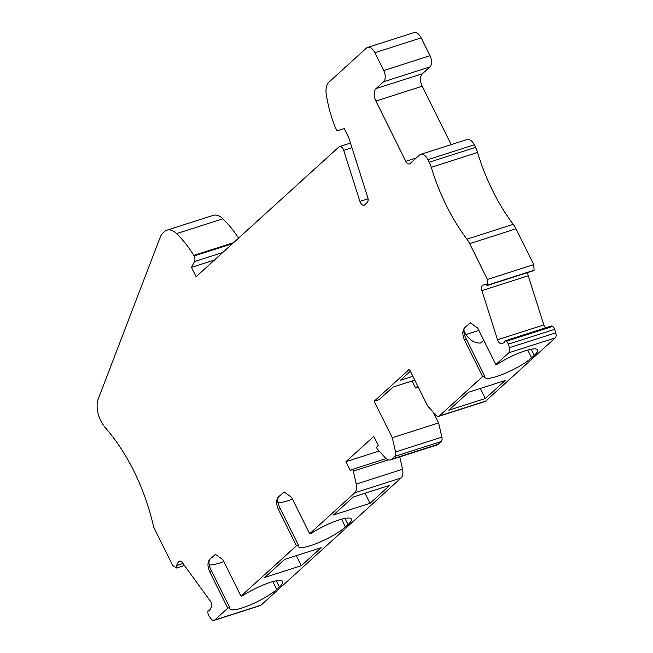<?xml version="1.0" encoding="UTF-8"?>
<svg xmlns="http://www.w3.org/2000/svg" width="653" height="653" viewBox="0 0 653 653"><rect width="100%" height="100%" fill="white"/><g stroke="black" fill="none" stroke-linecap="round" stroke-linejoin="round"><path stroke-width="0.98" d="M464.593 327.757A28.095 5.844 153.6 0 1 464.773 327.586L470.389 322.86L477.735 328.084L495.847 364.578L508.867 352.759A4.84 2.8 -107.7 0 0 509.43 347.682L508.312 344.155A3.877 2.237 -107.7 0 0 507.438 342.401A3.877 2.237 -107.7 0 0 506.222 341.29L505.487 340.907A1.453 0.841 -107.7 0 0 505.022 340.842A1.453 0.841 -107.7 0 0 504.704 342.596L501.659 343.543A4.84 2.8 72.3 0 1 498.606 341.96A4.84 2.8 72.3 0 1 497.521 339.764L481.914 290.593A4.84 2.8 72.3 0 1 483.114 285.149A4.84 2.8 72.3 0 1 483.122 285.141L486.167 284.194A1.453 0.841 -107.7 0 0 486.346 284.659A1.453 0.841 -107.7 0 0 487.448 285.443A1.453 0.841 -107.7 0 0 487.791 285.132L487.44 279.443L469.662 243.634A19.378 11.191 -107.7 0 0 466.928 239.169A145.309 83.943 72.3 0 1 446.415 205.687A145.309 83.943 72.3 0 1 431.266 167.323A19.378 11.191 -107.7 0 0 429.241 162.205L427.968 159.634A9.689 5.599 -107.7 0 0 420.614 154.41A9.689 5.599 -107.7 0 0 419.357 155.153L410.108 163.552A4.84 2.8 72.3 0 1 409.48 163.919A4.84 2.8 72.3 0 1 405.799 161.307L375.891 101.044A9.689 5.599 72.3 0 1 376.079 88.563L383.564 81.764A8.718 5.036 -107.7 0 0 383.727 70.524L374.879 52.697A9.689 5.599 -107.7 0 0 367.525 47.473A9.689 5.599 -107.7 0 0 366.268 48.216L328.998 82.082A15.501 8.954 -107.7 0 0 326.28 94.489A92.024 53.162 -107.7 0 0 335.12 127.008L337.021 130.837L344.213 128.592L348.849 137.93L367.745 197.475A4.84 2.8 72.3 0 1 367.182 202.552L364.692 204.813A4.84 2.8 72.3 0 1 364.064 205.181A4.84 2.8 72.3 0 1 360.391 202.569A4.84 2.8 72.3 0 1 359.917 201.402L343.715 150.345A4.84 2.8 -107.7 0 0 343.241 149.178A4.84 2.8 -107.7 0 0 339.568 146.566A4.84 2.8 -107.7 0 0 338.94 146.933L196.104 276.717L191.468 267.379L194.512 261.551A4.84 2.8 -107.7 0 0 194.104 255.968L193.819 255.388A92.024 53.162 -107.7 0 0 176.612 233.619A19.378 11.191 -107.7 0 0 166.882 230.191A19.378 11.191 -107.7 0 0 164.36 231.668L162.899 232.99A19.378 11.191 -107.7 0 0 160.36 236.851L98.26 398.95A19.378 11.191 -107.7 0 0 100.48 419.928L101.419 421.814A19.378 11.191 -107.7 0 0 105.239 427.617A145.309 83.943 72.3 0 1 133.914 471.156A145.309 83.943 72.3 0 1 153.675 527.085L172.702 565.416L176.465 567.996A1.453 0.841 -107.7 0 0 176.473 568.004A1.453 0.841 -107.7 0 0 176.685 566.02A1.453 0.841 -107.7 0 0 176.432 565.62L178.236 562.168A4.84 2.8 72.3 0 1 179.363 561.131A4.84 2.8 72.3 0 1 182.424 562.715L210.16 600.858A4.84 2.8 72.3 0 1 211.254 603.054A4.84 2.8 72.3 0 1 211.18 607.47L209.376 610.922A1.453 0.841 -107.7 0 0 208.397 610.359A1.453 0.841 -107.7 0 0 207.932 611.265L207.915 612.334A3.877 2.237 -107.7 0 0 208.209 614.269A3.877 2.237 -107.7 0 0 209.082 616.032L211.074 618.766A4.84 2.8 -107.7 0 0 214.135 620.35A4.84 2.8 -107.7 0 0 214.764 619.983L227.775 608.155L209.662 571.661C207.344 566.282 207.417 562.119 209.882 559.172C208.258 561.923 208.838 565.882 211.613 571.032L229.734 607.527L227.775 608.155M166.882 230.191L213.196 215.368A19.378 11.191 72.3 0 1 222.926 218.796A92.024 53.162 72.3 0 1 238.582 238.116M276.309 580.803L279.378 586.982A28.095 5.844 -26.4 0 0 282.7 581.48A28.095 5.844 -26.4 0 0 270.301 582.37A28.095 5.844 -26.4 0 0 242.94 595.536L240.981 596.156L222.861 559.662L215.514 554.438L209.891 559.164A28.095 5.844 153.6 0 0 209.719 559.335M240.981 596.156L296.446 545.761L278.325 509.267C276.007 503.879 276.088 499.716 278.553 496.77C276.929 499.521 277.501 503.479 280.284 508.646L298.405 545.141L296.446 545.761M344.98 518.409L348.049 524.588A28.095 5.844 -26.4 0 0 351.371 519.086A28.095 5.844 -26.4 0 0 338.972 519.976A28.095 5.844 -26.4 0 0 311.603 533.142L309.653 533.762L291.532 497.268L284.186 492.044L278.553 496.77M309.653 533.762L354.718 492.819A9.689 5.599 -107.7 0 0 356.228 484.085L353.338 471.082A1.649 0.955 -107.7 0 0 353.11 470.446A1.649 0.955 -107.7 0 0 351.861 469.556A1.649 0.955 -107.7 0 0 351.649 469.687L350.465 470.756L345.959 461.671L373.802 436.375L378.307 445.46L377.132 446.53A1.649 0.955 -107.7 0 0 377.099 448.652A1.649 0.955 -107.7 0 0 377.45 449.174L385.254 457.712A9.689 5.599 -107.7 0 0 390.543 459.859A9.689 5.599 -107.7 0 0 391.8 459.124L394.828 456.374A4.84 2.8 -107.7 0 0 395.571 451.941L392.29 437.747L374.169 401.252L409.382 369.255L427.503 405.75L435.975 415.226A4.84 2.8 -107.7 0 0 438.653 416.345A4.84 2.8 -107.7 0 0 439.289 415.977L482.64 376.577L464.528 340.082C462.21 334.703 462.283 330.54 464.748 327.594C463.132 330.353 463.712 334.303 466.487 339.462L484.599 375.957A28.095 5.844 -26.4 0 0 484.599 377.279A28.095 5.844 -26.4 0 0 496.998 376.389A28.095 5.844 -26.4 0 0 531.607 357.803L527.746 350.024M348.049 524.588L345.404 526.987A28.095 5.844 -26.4 0 1 310.804 545.573A28.095 5.844 -26.4 0 1 298.405 546.463A28.095 5.844 -26.4 0 1 298.405 545.141M279.378 586.982L276.733 589.381A28.095 5.844 -26.4 0 1 242.132 607.967A28.095 5.844 -26.4 0 1 229.734 608.857A28.095 5.844 -26.4 0 1 229.734 607.527M214.135 620.35L260.449 605.527A4.84 2.8 72.3 0 0 261.078 605.16L401.032 477.996A9.689 5.599 72.3 0 0 402.542 469.262L356.228 484.085M369.998 503.308L333.471 514.997L353.281 496.998L389.808 485.31L369.998 503.308L365.003 493.252M301.327 565.702L264.8 577.391L284.61 559.392L321.137 547.704L301.327 565.702L296.331 555.646M367.525 47.473L413.839 32.65A9.689 5.599 72.3 0 1 421.193 37.874L430.041 55.701A8.718 5.036 72.3 0 1 429.878 66.941L422.393 73.74A9.689 5.599 -107.7 0 0 422.205 86.22L451.19 144.623M420.614 154.41L466.928 139.587A9.689 5.599 72.3 0 1 474.282 144.811L475.555 147.382A19.378 11.191 72.3 0 1 477.58 152.5A145.309 83.943 -107.7 0 0 492.729 190.864A145.309 83.943 -107.7 0 0 513.242 224.346A19.378 11.191 72.3 0 1 515.976 228.811L533.754 264.62L534.097 270.309A1.453 0.841 72.3 0 1 533.762 270.62L487.448 285.443M527.934 272.489A4.84 2.8 -107.7 0 0 528.228 275.77L543.835 324.941A4.84 2.8 -107.7 0 0 544.92 327.137A4.84 2.8 -107.7 0 0 545.557 327.871M505.022 340.842L551.336 326.018A1.453 0.841 72.3 0 1 551.801 326.084L552.536 326.467A3.877 2.237 72.3 0 1 553.752 327.569A3.877 2.237 72.3 0 1 554.626 329.332L555.744 332.859A4.84 2.8 72.3 0 1 555.172 337.936L485.603 401.154A4.84 2.8 72.3 0 1 484.967 401.522L438.653 416.345M433.29 412.231L438.604 422.924L441.885 437.118A4.84 2.8 72.3 0 1 441.142 441.55L438.114 444.301A9.689 5.599 72.3 0 1 436.857 445.036L390.543 459.859M399.791 456.904L402.542 469.262M379.164 451.043L345.959 461.671M438.604 422.924L392.29 437.747M412.092 380.952L415.586 387.996L418.263 387.139M414.769 380.095L392.935 387.082L379.067 399.685L374.169 401.252M412.884 376.299L400.411 380.283L410.37 371.239M417.724 386.054L415.586 387.996M495.847 364.578L497.806 363.958A28.095 5.844 -26.4 0 1 525.175 350.792A28.095 5.844 -26.4 0 1 537.566 349.902A28.095 5.844 -26.4 0 1 534.244 355.403L531.607 357.803M482.64 376.577L484.599 375.957M468.609 392.216L448.799 410.206L485.326 398.518L505.136 380.519L468.609 392.216M483.865 340.433L480.428 343.005C475.049 343.364 470.225 340.539 465.964 334.54L463.752 330.067M469.14 323.602L470.503 322.827M465.964 334.54L478.886 330.402M191.468 267.379L214.486 260.016M193.819 255.388L233.578 242.671M480.33 388.462L485.326 398.518M183.003 563.515L176.432 565.62M209.221 564.853A28.095 5.844 153.6 0 0 219.8 562.984A28.095 5.844 153.6 0 0 223.816 561.58M214.282 555.172L215.637 554.397M277.892 502.459A28.095 5.844 153.6 0 0 288.471 500.59A28.095 5.844 153.6 0 0 292.487 499.194M282.945 492.778L284.308 492.003M222.926 218.796L176.612 233.619M354.718 492.819L401.032 477.996M261.078 605.16L214.764 619.983M353.338 471.082L388.421 459.859M438.114 444.301L391.8 459.124M394.828 456.374L441.142 441.55M441.885 437.118L395.571 451.941M485.603 401.154L439.289 415.977M508.867 352.759L555.172 337.936M464.528 340.082L466.487 339.462M531.175 349.224L534.244 355.403M555.744 332.859L509.43 347.682M508.312 344.155L554.626 329.332M552.536 326.467L506.222 341.29M505.487 340.907L551.801 326.084M501.659 343.543L504.696 342.572M543.835 324.941L497.521 339.764M481.914 290.593L528.228 275.77M534.097 270.309L487.783 285.132M487.84 285.043L534.154 270.22M533.754 264.62L487.44 279.443M469.662 243.634L515.976 228.811M466.928 239.169L513.242 224.346M431.266 167.323L477.58 152.5M475.555 147.382L429.241 162.205M427.968 159.634L474.282 144.811M416.263 157.961L405.799 161.307M375.891 101.044L422.205 86.22M422.393 73.74L376.079 88.563M383.564 81.764L429.878 66.941M430.041 55.701L383.727 70.524M374.879 52.697L421.193 37.874M368.047 198.798L359.917 201.402M343.715 150.345L351.951 147.709M194.512 261.551L222.738 252.515M232.444 243.7L194.104 255.968M184.415 565.457L176.473 568.004M178.236 562.168L180.881 561.319M209.662 571.661L211.613 571.032M276.733 589.381L272.872 581.603M278.325 509.267L280.284 508.646M345.404 526.987L341.543 519.208M386.152 458.586L351.861 469.556M350.481 143.072L339.568 146.566M209.931 609.869L208.397 610.359"/></g></svg>
